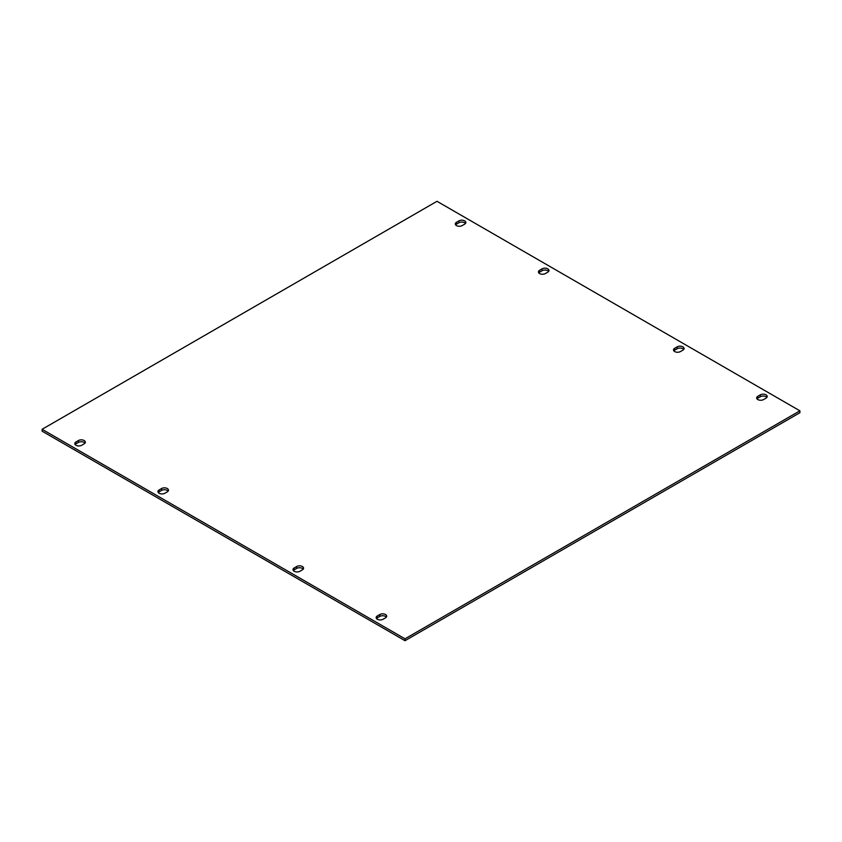 <?xml version="1.0" encoding="UTF-8"?>
<svg xmlns="http://www.w3.org/2000/svg" width="842" height="842" viewBox="0 0 842 842"><rect width="100%" height="100%" fill="white"/><g stroke="black" fill="none" stroke-linecap="round" stroke-linejoin="round"><path stroke-width="1.26" d="M294.205 571.255A4.052 2.337 0 0 0 299.941 571.255L302.394 569.834A4.052 2.337 0 0 0 303.583 568.182A4.052 2.337 0 0 0 301.078 566.024A4.052 2.337 0 0 0 296.668 566.529L294.205 567.95A4.052 2.337 0 0 0 293.027 569.602A4.052 2.337 0 0 0 294.205 571.255M539.606 273.576A4.052 2.337 0 0 0 545.332 273.576L547.795 272.166A4.052 2.337 0 0 0 548.973 270.514A4.052 2.337 0 0 0 546.479 268.345A4.052 2.337 0 0 0 542.059 268.851L539.606 270.271A4.052 2.337 0 0 0 538.417 271.924A4.052 2.337 0 0 0 539.606 273.576M159.117 493.254A4.052 2.337 0 0 0 164.843 493.254L167.295 491.844A4.052 2.337 0 0 0 168.484 490.191A4.052 2.337 0 0 0 165.979 488.023A4.052 2.337 0 0 0 161.569 488.528L159.117 489.949A4.052 2.337 0 0 0 157.928 491.602A4.052 2.337 0 0 0 159.117 493.254M674.705 351.577A4.052 2.337 0 0 0 680.431 351.577L682.883 350.156A4.052 2.337 0 0 0 684.072 348.504A4.052 2.337 0 0 0 681.578 346.346A4.052 2.337 0 0 0 677.157 346.851L674.705 348.272A4.052 2.337 0 0 0 673.516 349.925A4.052 2.337 0 0 0 674.705 351.577M377.342 619.249A4.052 2.337 0 0 0 383.078 619.249L385.531 617.839A4.052 2.337 0 0 0 386.71 616.186A4.052 2.337 0 0 0 384.215 614.018A4.052 2.337 0 0 0 379.805 614.534L377.342 615.944A4.052 2.337 0 0 0 376.163 617.596A4.052 2.337 0 0 0 377.342 619.249M75.98 445.26A4.052 2.337 0 0 0 81.706 445.26L84.158 443.839A4.052 2.337 0 0 0 85.347 442.187A4.052 2.337 0 0 0 82.842 440.029A4.052 2.337 0 0 0 78.432 440.534L75.98 441.955A4.052 2.337 0 0 0 74.791 443.608A4.052 2.337 0 0 0 75.98 445.26M456.469 225.582A4.052 2.337 0 0 0 462.195 225.582L464.658 224.161A4.052 2.337 0 0 0 465.837 222.509A4.052 2.337 0 0 0 463.342 220.351A4.052 2.337 0 0 0 458.922 220.857L456.469 222.277A4.052 2.337 0 0 0 455.29 223.93A4.052 2.337 0 0 0 456.469 225.582M757.842 399.571A4.052 2.337 0 0 0 763.568 399.571L766.02 398.161A4.052 2.337 0 0 0 767.209 396.508A4.052 2.337 0 0 0 764.704 394.34A4.052 2.337 0 0 0 760.294 394.856L757.842 396.266A4.052 2.337 0 0 0 756.653 397.919A4.052 2.337 0 0 0 757.842 399.571M799.9 410.822L436.998 201.301L42.1 429.294L42.1 431.178L405.002 640.699L799.9 412.706L799.9 410.822L405.002 638.815L405.002 640.699M42.1 429.294L405.002 638.815M293.363 570.55A4.052 2.337 180 0 1 294.205 569.834L296.668 568.424A4.052 2.337 180 0 1 303.236 569.129M538.764 272.871A4.052 2.337 180 0 1 539.606 272.166L542.059 270.745A4.052 2.337 180 0 1 548.637 271.45M158.275 492.549A4.052 2.337 180 0 1 159.117 491.844L161.569 490.423A4.052 2.337 180 0 1 168.137 491.128M673.863 350.872A4.052 2.337 180 0 1 674.705 350.156L677.157 348.746A4.052 2.337 180 0 1 683.725 349.451M376.5 618.544A4.052 2.337 180 0 1 377.342 617.839L379.805 616.418A4.052 2.337 180 0 1 386.373 617.123M75.138 444.555A4.052 2.337 180 0 1 75.98 443.839L78.432 442.429A4.052 2.337 180 0 1 85 443.134M455.627 224.877A4.052 2.337 180 0 1 456.469 224.161L458.922 222.751A4.052 2.337 180 0 1 465.5 223.456M757 398.866A4.052 2.337 180 0 1 757.842 398.161L760.294 396.74A4.052 2.337 180 0 1 766.862 397.445M760.294 396.74L760.294 394.856M757.842 398.161L757.842 396.266M456.469 224.161L456.469 222.277M458.922 222.751L458.922 220.857M75.98 443.839L75.98 441.955M78.432 442.429L78.432 440.534M379.805 616.418L379.805 614.534M377.342 617.839L377.342 615.944M674.705 350.156L674.705 348.272M677.157 348.746L677.157 346.851M159.117 491.844L159.117 489.949M161.569 490.423L161.569 488.528M542.059 270.745L542.059 268.851M539.606 272.166L539.606 270.271M294.205 569.834L294.205 567.95M296.668 568.424L296.668 566.529"/></g></svg>
